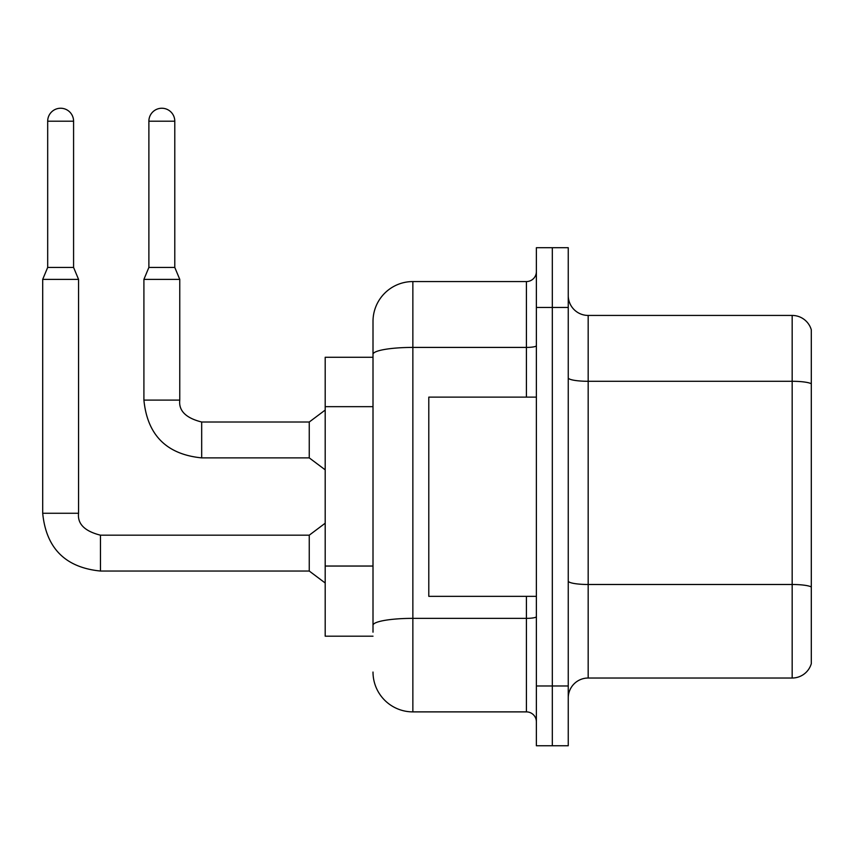 <?xml version="1.0" encoding="UTF-8"?>
<svg xmlns="http://www.w3.org/2000/svg" width="854" height="854" viewBox="0 0 854 854"><rect width="100%" height="100%" fill="white"/><g stroke="black" fill="none" stroke-linecap="round" stroke-linejoin="round"><path stroke-width="1.28" d="M373.006 357.271L325.193 357.271L325.193 636.187L373.006 636.187M568.252 697.942A19.92 19.92 0 0 1 588.171 678.023L792.17 678.023L792.17 315.436L588.171 315.436A19.92 19.92 0 0 1 568.252 295.516A19.92 19.92 0 0 0 588.171 315.436L588.171 678.023M552.314 685.986L552.314 745.755L568.252 745.755L568.252 685.986L552.314 685.986L552.314 745.755L536.376 745.755L536.376 685.986L552.314 685.986L552.314 307.461L552.314 685.986M536.376 685.986L536.376 247.703L552.314 247.703L552.314 307.461L552.314 247.703L568.252 247.703L568.252 685.986M811.3 329.783A19.92 19.92 0 0 0 792.17 315.436A19.92 19.92 0 0 1 811.3 329.783L811.3 663.675A19.92 19.92 0 0 1 792.17 678.023M811.3 384.054L811.3 587.264M373.006 632.195L373.006 579.983M373.006 392.712L373.006 321.414A39.85 39.85 0 0 1 412.856 281.564L412.856 711.884L526.416 711.884L526.416 596.338M412.856 281.564L526.416 281.564A9.96 9.96 0 0 0 536.376 271.604M536.376 616.631A9.96 1.729 0 0 1 526.416 618.36L412.856 618.36A39.85 6.917 180 0 0 373.006 625.277L373.006 354.335A39.85 6.917 180 0 1 412.856 347.418L526.416 347.418L526.416 281.564M373.006 321.414L373.006 343.329M536.376 721.854A9.96 9.96 0 0 0 526.416 711.884M412.856 711.884A39.85 39.85 0 0 1 373.006 672.045M536.376 397.121L428.793 397.121L428.793 596.338L536.376 596.338M73.583 267.419L47.685 267.419L47.685 121.193A12.949 12.949 0 0 1 60.634 108.245A12.949 12.949 0 0 1 73.583 121.193L73.583 267.419L78.557 279.375L78.557 513.265C77.351 523.886 84.663 531.199 100.473 535.18L100.473 571.038C65.427 567.568 46.169 548.311 42.7 513.265L42.7 279.375L78.557 279.375M100.473 535.18L309.255 535.18L309.255 571.038L100.473 571.038C65.427 567.568 46.169 548.311 42.7 513.265L78.557 513.265C77.351 523.886 84.663 531.199 100.473 535.18C84.663 531.199 77.351 523.886 78.557 513.265C77.351 523.886 84.663 531.199 100.473 535.18C84.663 531.199 77.351 523.886 78.557 513.265C77.351 523.886 84.663 531.199 100.473 535.18C84.663 531.199 77.351 523.886 78.557 513.265C77.351 523.886 84.663 531.199 100.473 535.18C84.663 531.199 77.351 523.886 78.557 513.265C77.351 523.886 84.663 531.199 100.473 535.18C84.663 531.199 77.351 523.886 78.557 513.265C77.351 523.886 84.663 531.199 100.473 535.18C84.663 531.199 77.351 523.886 78.557 513.265C77.351 523.886 84.663 531.199 100.473 535.18C84.663 531.199 77.351 523.886 78.557 513.265C77.351 523.886 84.663 531.199 100.473 535.18C84.663 531.199 77.351 523.886 78.557 513.265C77.351 523.886 84.663 531.199 100.473 535.18C84.663 531.199 77.351 523.886 78.557 513.265M174.782 267.419L148.884 267.419L148.884 121.193A12.949 12.949 0 0 1 161.833 108.245A12.949 12.949 0 0 1 174.782 121.193L174.782 267.419L179.767 279.375L143.91 279.375L143.91 400.11L179.724 400.11M179.767 400.11C178.561 410.731 185.862 418.033 201.683 422.015L309.255 422.015L309.255 457.883L201.683 457.883L201.683 422.015C185.862 418.033 178.561 410.731 179.767 400.11C178.561 410.731 185.862 418.033 201.683 422.015C185.862 418.033 178.561 410.731 179.767 400.11C178.561 410.731 185.862 418.033 201.683 422.015C185.862 418.033 178.561 410.731 179.767 400.11C178.561 410.731 185.862 418.033 201.683 422.015C185.862 418.033 178.561 410.731 179.767 400.11C178.561 410.731 185.862 418.033 201.683 422.015C185.862 418.033 178.561 410.731 179.767 400.11C178.561 410.731 185.862 418.033 201.683 422.015C185.862 418.033 178.561 410.731 179.767 400.11C178.561 410.731 185.862 418.033 201.683 422.015C185.862 418.033 178.561 410.731 179.767 400.11C178.561 410.731 185.862 418.033 201.683 422.015C185.862 418.033 178.561 410.731 179.767 400.11C178.561 410.731 185.862 418.033 201.683 422.015C185.862 418.033 178.561 410.731 179.767 400.11L179.767 279.375M373.006 406.664L325.193 406.664M373.006 566.042L325.193 566.042M811.3 383.777A19.92 3.459 180 0 0 792.17 381.29L588.171 381.29A19.92 3.459 0 0 1 568.252 377.831M811.3 586.986A19.92 3.459 180 0 0 792.17 584.488L588.171 584.488A19.92 3.459 0 0 1 568.252 581.03M568.252 307.461L536.376 307.461M526.416 397.121L526.416 347.418A9.96 1.729 0 0 0 536.376 345.689M47.685 121.193L73.583 121.193M148.884 121.193L174.782 121.193M143.91 400.11C147.368 435.156 166.626 454.413 201.683 457.883C166.626 454.413 147.368 435.156 143.91 400.11C147.368 435.156 166.626 454.413 201.683 457.883C166.626 454.413 147.368 435.156 143.91 400.11C147.368 435.156 166.626 454.413 201.683 457.883C166.626 454.413 147.368 435.156 143.91 400.11C147.368 435.156 166.626 454.413 201.683 457.883C166.626 454.413 147.368 435.156 143.91 400.11C147.368 435.156 166.626 454.413 201.683 457.883C166.626 454.413 147.368 435.156 143.91 400.11C147.368 435.156 166.626 454.413 201.683 457.883C166.626 454.413 147.368 435.156 143.91 400.11C147.368 435.156 166.626 454.413 201.683 457.883C166.626 454.413 147.368 435.156 143.91 400.11C147.368 435.156 166.626 454.413 201.683 457.883C166.626 454.413 147.368 435.156 143.91 400.11C147.368 435.156 166.626 454.413 201.683 457.883C166.626 454.413 147.368 435.156 143.91 400.11M42.7 513.265C46.169 548.311 65.427 567.568 100.473 571.038C65.427 567.568 46.169 548.311 42.7 513.265C46.169 548.311 65.427 567.568 100.473 571.038C65.427 567.568 46.169 548.311 42.7 513.265C46.169 548.311 65.427 567.568 100.473 571.038C65.427 567.568 46.169 548.311 42.7 513.265C46.169 548.311 65.427 567.568 100.473 571.038C65.427 567.568 46.169 548.311 42.7 513.265C46.169 548.311 65.427 567.568 100.473 571.038C65.427 567.568 46.169 548.311 42.7 513.265C46.169 548.311 65.427 567.568 100.473 571.038C65.427 567.568 46.169 548.311 42.7 513.265C46.169 548.311 65.427 567.568 100.473 571.038C65.427 567.568 46.169 548.311 42.7 513.265C46.169 548.311 65.427 567.568 100.473 571.038C65.427 567.568 46.169 548.311 42.7 513.265C46.169 548.311 65.427 567.568 100.473 571.038M309.255 571.038L325.193 582.994M309.255 535.18L325.193 523.224M47.685 267.419L42.7 279.375M309.255 457.883L325.193 469.828M309.255 422.015L325.193 410.069M148.884 267.419L143.91 279.375"/></g></svg>
